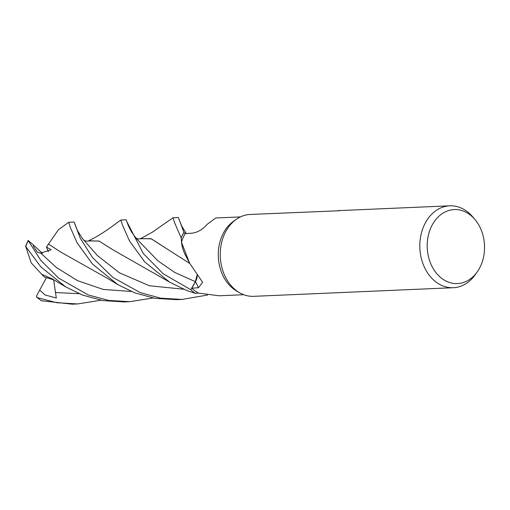 <?xml version="1.0" encoding="UTF-8"?>
<svg xmlns="http://www.w3.org/2000/svg" width="510" height="510" viewBox="0 0 510 510"><rect width="100%" height="100%" fill="white"/><g stroke="black" fill="none" stroke-linecap="round" stroke-linejoin="round"><path stroke-width="0.76" d="M195.183 293.346L195.234 293.346A40.947 31.684 -92.5 0 1 191.511 290.388A40.947 31.684 -92.5 0 1 190.804 289.718L195.368 281.66L197.083 275.113L195.368 281.66L190.791 289.744L163.13 273.698L143.214 253.432L127.009 221.977L126.276 219.804L120.838 220.04L122.661 225.567L129.457 240.886L144.719 261.879L169.562 282.119L186.979 290.611L195.183 293.346A40.978 31.709 -92.5 0 1 191.499 290.413A40.978 31.709 -92.5 0 1 190.791 289.744M477.201 271.932A37.039 28.662 -92.5 0 1 439.582 276.573A37.039 28.662 -92.5 0 1 432.263 224.878A37.039 28.662 -92.5 0 1 472.152 216.584A37.039 28.662 -92.5 0 1 474.931 219.478A37.039 28.662 -92.5 0 1 477.201 271.932L475.148 274.82A40.978 31.709 -92.5 0 1 453.313 287.71L253.744 296.329A40.978 31.709 -92.5 0 1 239.47 292.67L236.538 290.961A38.932 30.128 -92.5 0 1 231.298 287.073A38.932 30.128 -92.5 0 1 233.523 221.283L236.302 219.326A40.978 31.709 -92.5 0 1 250.206 214.449L339.564 210.745M243.767 294.71L219.141 295.774L198.486 293.11A38.932 30.128 -92.5 0 1 198.39 293.065A38.932 30.128 -92.5 0 1 192.398 288.756A38.932 30.128 -92.5 0 1 191.785 288.175L195.47 281.743A690.54 338.812 164.6 0 1 198.492 287.755L191.785 288.175M239.47 292.67A40.978 31.709 -92.5 0 1 233.956 288.577A40.978 31.709 -92.5 0 1 236.302 219.326M453.313 287.71A40.978 31.709 -92.5 0 1 433.525 279.958A40.978 31.709 -92.5 0 1 420.999 234.798A40.978 31.709 -92.5 0 1 449.775 205.823A40.978 31.709 -92.5 0 1 469.563 213.575A40.978 31.709 -92.5 0 1 472.636 216.782L474.931 219.478M189.573 263.128L185.965 256.205A32.602 25.232 -92.5 0 1 184.658 253.604A32.602 25.232 -92.5 0 1 181.464 242.173L189.573 263.128L202.61 282.279L198.492 287.755M197.211 275.272A11.781 9.116 -92.5 0 1 195.47 281.743M181.464 242.173A38.932 30.128 -92.5 0 1 181.503 242.059A38.932 30.128 -92.5 0 1 185.136 233.637L192.079 233.172C197.657 232.445 202.648 229.525 207.047 224.425L215.775 217.987L240.401 216.922M195.273 293.346L198.39 293.065L195.273 293.346M186.462 257.097L184.658 253.604M195.234 293.346A40.947 31.684 -92.5 0 1 191.511 290.388A40.947 31.684 -92.5 0 1 190.804 289.718L195.387 281.667L197.109 275.145M181.209 238.023L181.209 237.979A40.947 31.684 -92.5 0 1 183.925 232.337L185.27 233.631L183.9 232.318L178.379 217.553L173.011 217.783L174.732 223.029L181.209 238.023M181.496 242.059L181.209 237.979A40.947 31.684 -92.5 0 1 183.925 232.337L185.264 233.631M186.532 257.231L184.295 252.762M449.775 205.823L338.092 210.649M134.806 292.861L155.18 298.369L176.549 299.67L181.917 299.434L160.695 298.165L140.256 292.625L112.684 277.281L92.463 257.499L80.319 238.368L74.116 222.06L68.678 222.29L70.437 227.658L77.099 242.824L92.45 264.021L117.81 284.606L134.806 292.861M207.551 295.054L181.917 299.434M153.051 297.987L129.814 301.684L108.732 300.447L88.077 294.882L58.586 278.052L40.679 260.234L28.139 240.427L33.328 244.94L33.507 246.47L37.466 252.284L40.717 253.068L51.121 249.792L46.486 247.082L48.463 244.022L60.511 251.934L107.329 278.262L117.81 284.606M65.777 286.939L51.956 278.715L41.743 274.31L31.206 262.886L25.761 246.534L40.838 266.877L65.777 286.939L82.671 295.111L102.931 300.6L124.376 301.92L129.814 301.684M100.897 300.237L77.654 303.941L56.948 302.742L37.447 297.706L36.408 296.246L39.659 290.12L45.129 294.997L56.31 298.019L53.646 279.824L44.268 277.013L41.852 274.354M41.45 300.747L72.216 304.177L77.654 303.941M48.482 244.08L58.44 229.749L68.64 222.303M48.45 243.984L60.511 251.94M195.387 281.667L174.771 272.461L157.794 260.737L135.367 237.469C137.075 238.941 138.937 239.305 140.945 238.552L151.406 238.871L165.081 247.656M140.435 238.725L151.005 238.674L189.733 263.453M140.027 238.909L152.069 232.369L173.011 217.783M83.551 240.051L83.245 239.668C83.844 240.937 88.708 241.689 88.861 240.777L99.144 241.09L112.213 249.345M88.039 241.109C97.072 236.602 99.354 235.021 103.033 232.662C114.1 225.292 114.285 224.706 120.781 220.059L120.838 220.04M88.357 240.956L98.978 240.988L112.544 249.588L169.562 282.119M46.486 247.082L48.393 251.761M39.659 290.12L46.423 277.714M181.209 237.902A40.978 31.709 -92.5 0 1 183.9 232.318M33.328 244.94L42.432 253.336M28.139 240.427L25.5 246.496M25.761 246.534A40.978 31.709 -92.5 0 1 28.222 240.758M41.973 301.008A40.978 31.709 -92.5 0 1 37.447 297.706M40.717 253.068L56.285 267.418L77.52 280.659L103.275 289.438L131.306 291.465M55.756 292.542L79.209 293.715M74.524 222.991L77.271 230.188L82.263 238.368L97.346 255.504L119.518 272.875L149.353 285.747L183.453 289.208M136.055 238.24L131.656 232.063C129.279 227.874 127.73 224.508 127.009 221.977M186.316 233.561L181.656 225.955L179.157 219.625M41.546 300.849L36.822 297.336"/></g></svg>

